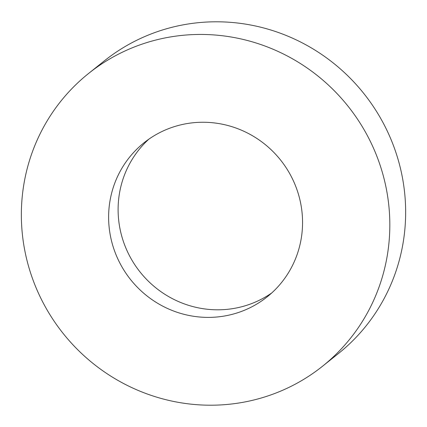 <?xml version="1.0" encoding="UTF-8"?>
<svg xmlns="http://www.w3.org/2000/svg" width="427" height="427" viewBox="0 0 427 427"><rect width="100%" height="100%" fill="white"/><g stroke="black" fill="none" stroke-linecap="round" stroke-linejoin="round"><path stroke-width="0.64" d="M148.874 139.154A98.621 95.899 -128.6 0 0 125.186 246.358A98.621 95.899 -128.6 0 0 251.45 303.65A98.621 95.899 -128.6 0 0 271.791 292.911M241.965 311.235A98.621 95.899 -128.6 0 0 267.169 296.856A98.621 95.899 -128.6 0 0 288.946 172.278A98.621 95.899 -128.6 0 0 169.215 128.415A98.621 95.899 -128.6 0 0 144.011 142.789A98.621 95.899 -128.6 0 0 122.234 267.371A98.621 95.899 -128.6 0 0 241.965 311.235M322.593 366.185L338.414 353.54A187.384 182.206 -128.6 0 0 379.784 116.838A187.384 182.206 -128.6 0 0 152.295 33.498A187.384 182.206 -128.6 0 0 104.407 60.815L88.586 73.46A187.384 182.206 -128.6 0 0 47.216 310.162A187.384 182.206 -128.6 0 0 274.705 393.502A187.384 182.206 -128.6 0 0 322.593 366.185A187.384 182.206 -128.6 0 0 363.964 129.488A187.384 182.206 -128.6 0 0 136.475 46.148A187.384 182.206 -128.6 0 0 88.586 73.46"/></g></svg>
